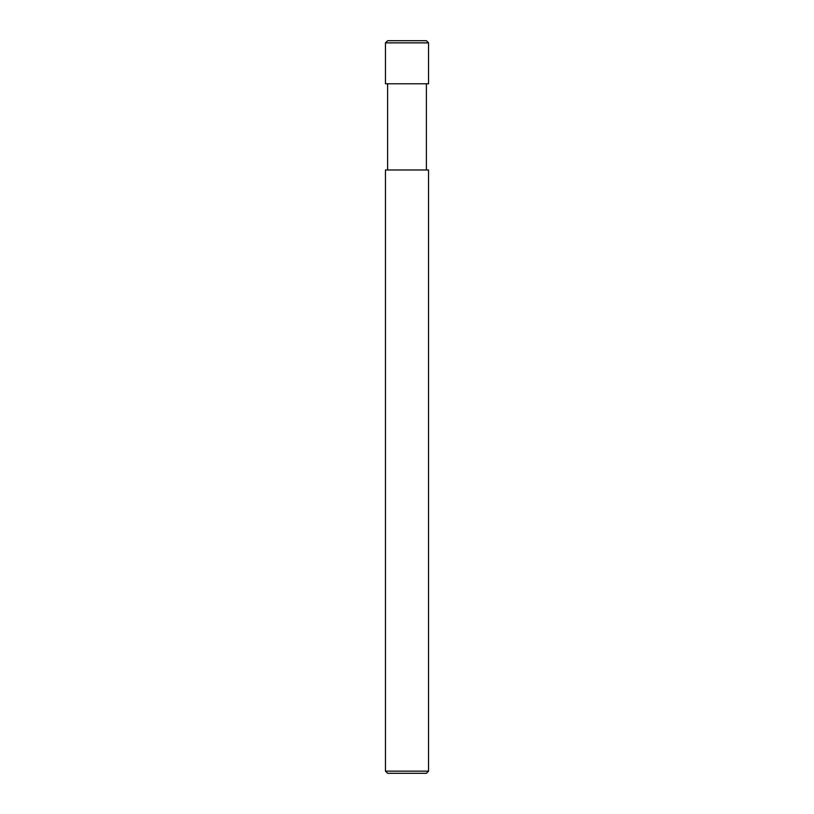 <?xml version="1.0" encoding="UTF-8"?>
<svg xmlns="http://www.w3.org/2000/svg" width="814" height="814" viewBox="0 0 814 814"><rect width="100%" height="100%" fill="white"/><g stroke="black" fill="none" stroke-linecap="round" stroke-linejoin="round"><path stroke-width="1.22" d="M385.449 83.791L428.551 83.791L428.551 42.857L426.394 40.7L387.606 40.7L385.449 42.857L385.449 83.791L385.449 42.857L387.606 40.7L426.394 40.7L428.551 42.857L385.449 42.857L428.551 42.857L428.551 83.791L385.449 83.791M387.606 773.3L426.394 773.3L428.551 771.143L428.551 169.984L385.449 169.984L385.449 771.143L387.606 773.3L385.449 771.143L385.449 169.984L428.551 169.984L428.551 771.143L385.449 771.143L428.551 771.143L426.394 773.3L387.606 773.3M387.606 83.791L387.606 169.984L387.606 83.791M426.394 169.984L426.394 83.791L426.394 169.984"/></g></svg>
